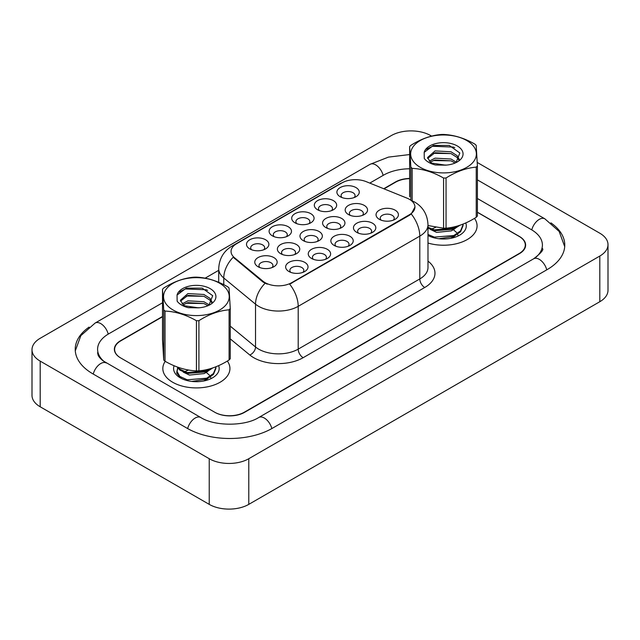 <?xml version="1.0" encoding="UTF-8"?>
<svg xmlns="http://www.w3.org/2000/svg" width="640" height="640" viewBox="0 0 640 640"><rect width="100%" height="100%" fill="white"/><g stroke="black" fill="none" stroke-linecap="round" stroke-linejoin="round"><path stroke-width="0.96" d="M272.384 235.856L272.384 235.856A11.184 6.456 180 0 1 272.384 226.72A11.184 6.456 180 0 1 288.2 226.72A11.184 6.456 180 0 1 288.2 235.856A11.184 6.456 180 0 1 272.384 235.856M286.36 236.712A6.992 4.032 0 0 0 287.28 234.712A6.992 4.032 0 0 0 285.232 231.856A6.992 4.032 0 0 0 277.616 230.984A6.992 4.032 0 0 0 273.296 234.712A6.992 4.032 0 0 0 274.216 236.712M294.976 222.808L294.976 222.808A11.184 6.456 180 0 1 294.976 213.68A11.184 6.456 180 0 1 310.8 213.68A11.184 6.456 180 0 1 310.8 222.808A11.184 6.456 180 0 1 294.976 222.808M308.96 223.664A6.992 4.032 0 0 0 309.88 221.664A6.992 4.032 0 0 0 307.832 218.816A6.992 4.032 0 0 0 300.216 217.936A6.992 4.032 0 0 0 295.896 221.664A6.992 4.032 0 0 0 296.816 223.664M317.576 209.76L317.576 209.76A11.184 6.456 180 0 1 317.576 200.632A11.184 6.456 180 0 1 333.392 200.632A11.184 6.456 180 0 1 333.392 209.76A11.184 6.456 180 0 1 317.576 209.76M331.56 210.616A6.992 4.032 0 0 0 332.48 208.616A6.992 4.032 0 0 0 330.432 205.768A6.992 4.032 0 0 0 322.808 204.888A6.992 4.032 0 0 0 318.496 208.616A6.992 4.032 0 0 0 319.416 210.616M340.176 196.712L340.176 196.712A11.184 6.456 180 0 1 340.176 187.584A11.184 6.456 180 0 1 355.992 187.584A11.184 6.456 180 0 1 355.992 196.712A11.184 6.456 180 0 1 340.176 196.712M354.16 197.568A6.992 4.032 0 0 0 355.072 195.576A6.992 4.032 0 0 0 353.024 192.72A6.992 4.032 0 0 0 345.408 191.84A6.992 4.032 0 0 0 341.096 195.576A6.992 4.032 0 0 0 342.008 197.568M249.784 248.904L249.784 248.904A11.184 6.456 180 0 1 249.784 239.768A11.184 6.456 180 0 1 265.6 239.768A11.184 6.456 180 0 1 265.6 248.904A11.184 6.456 180 0 1 249.784 248.904M263.768 249.76A6.992 4.032 0 0 0 264.68 247.76A6.992 4.032 0 0 0 262.632 244.904A6.992 4.032 0 0 0 255.016 244.032A6.992 4.032 0 0 0 250.704 247.76A6.992 4.032 0 0 0 251.616 249.76M280.656 253.68L280.656 253.68A11.184 6.456 180 0 1 280.656 244.544A11.184 6.456 180 0 1 296.472 244.544A11.184 6.456 180 0 1 296.472 253.68A11.184 6.456 180 0 1 280.656 253.68M294.64 254.536A6.992 4.032 0 0 0 295.552 252.536A6.992 4.032 0 0 0 293.504 249.68A6.992 4.032 0 0 0 285.888 248.808A6.992 4.032 0 0 0 281.576 252.536A6.992 4.032 0 0 0 282.488 254.536M303.256 240.632L303.256 240.632A11.184 6.456 180 0 1 303.256 231.504A11.184 6.456 180 0 1 319.072 231.504A11.184 6.456 180 0 1 319.072 240.632A11.184 6.456 180 0 1 303.256 240.632M317.24 241.488A6.992 4.032 0 0 0 318.152 239.488A6.992 4.032 0 0 0 316.104 236.64A6.992 4.032 0 0 0 308.488 235.76A6.992 4.032 0 0 0 304.176 239.488A6.992 4.032 0 0 0 305.088 241.488M325.856 227.584L325.856 227.584A11.184 6.456 180 0 1 325.856 218.456A11.184 6.456 180 0 1 341.672 218.456A11.184 6.456 180 0 1 341.672 227.584A11.184 6.456 180 0 1 325.856 227.584M339.832 228.44A6.992 4.032 0 0 0 340.752 226.44A6.992 4.032 0 0 0 338.704 223.592A6.992 4.032 0 0 0 331.088 222.712A6.992 4.032 0 0 0 326.768 226.44A6.992 4.032 0 0 0 327.688 228.44M348.448 214.536L348.448 214.536A11.184 6.456 180 0 1 348.448 205.408A11.184 6.456 180 0 1 364.264 205.408A11.184 6.456 180 0 1 364.264 214.536A11.184 6.456 180 0 1 348.448 214.536M362.432 215.392A6.992 4.032 0 0 0 363.352 213.4A6.992 4.032 0 0 0 361.304 210.544A6.992 4.032 0 0 0 353.688 209.664A6.992 4.032 0 0 0 349.368 213.4A6.992 4.032 0 0 0 350.288 215.392M258.056 266.728L258.056 266.728A11.184 6.456 180 0 1 258.056 257.592A11.184 6.456 180 0 1 273.872 257.592A11.184 6.456 180 0 1 273.872 266.728A11.184 6.456 180 0 1 258.056 266.728M272.04 267.584A6.992 4.032 0 0 0 272.952 265.584A6.992 4.032 0 0 0 270.912 262.728A6.992 4.032 0 0 0 263.288 261.856A6.992 4.032 0 0 0 258.976 265.584A6.992 4.032 0 0 0 259.888 267.584M311.528 258.456L311.528 258.456A11.184 6.456 180 0 1 311.528 249.328A11.184 6.456 180 0 1 327.344 249.328A11.184 6.456 180 0 1 327.344 258.456A11.184 6.456 180 0 1 311.528 258.456M325.512 259.312A6.992 4.032 0 0 0 326.424 257.312A6.992 4.032 0 0 0 324.376 254.464A6.992 4.032 0 0 0 316.76 253.584A6.992 4.032 0 0 0 312.448 257.312A6.992 4.032 0 0 0 313.36 259.312M334.128 245.408L334.128 245.408A11.184 6.456 180 0 1 334.128 236.28A11.184 6.456 180 0 1 349.944 236.28A11.184 6.456 180 0 1 349.944 245.408A11.184 6.456 180 0 1 334.128 245.408M348.112 246.264A6.992 4.032 0 0 0 349.024 244.264A6.992 4.032 0 0 0 346.976 241.416A6.992 4.032 0 0 0 339.36 240.536A6.992 4.032 0 0 0 335.048 244.264A6.992 4.032 0 0 0 335.96 246.264M356.728 232.36L356.728 232.36A11.184 6.456 180 0 1 356.728 223.232A11.184 6.456 180 0 1 372.544 223.232A11.184 6.456 180 0 1 372.544 232.36A11.184 6.456 180 0 1 356.728 232.36M370.704 233.216A6.992 4.032 0 0 0 371.624 231.224A6.992 4.032 0 0 0 369.576 228.368A6.992 4.032 0 0 0 361.96 227.496A6.992 4.032 0 0 0 357.64 231.224A6.992 4.032 0 0 0 358.56 233.216M379.32 219.312L379.32 219.312A11.184 6.456 180 0 1 379.32 210.184A11.184 6.456 180 0 1 395.144 210.184A11.184 6.456 180 0 1 395.144 219.312A11.184 6.456 180 0 1 379.32 219.312M393.304 220.168A6.992 4.032 0 0 0 394.224 218.176A6.992 4.032 0 0 0 392.176 215.32A6.992 4.032 0 0 0 384.56 214.448A6.992 4.032 0 0 0 380.24 218.176A6.992 4.032 0 0 0 381.16 220.168M288.928 271.504L288.928 271.504A11.184 6.456 180 0 1 288.928 262.368A11.184 6.456 180 0 1 304.744 262.368A11.184 6.456 180 0 1 304.744 271.504A11.184 6.456 180 0 1 288.928 271.504M302.912 272.36A6.992 4.032 0 0 0 303.832 270.36A6.992 4.032 0 0 0 301.784 267.512A6.992 4.032 0 0 0 294.16 266.632A6.992 4.032 0 0 0 289.848 270.36A6.992 4.032 0 0 0 290.768 272.36M406.896 198.096A18.872 10.896 180 0 1 409.416 199.32A18.872 10.896 180 0 1 414.944 207.024A18.872 10.896 180 0 1 409.416 214.728L291.776 282.64A18.872 10.896 180 0 1 262.968 281.192L234.472 257.688A18.872 10.896 180 0 1 231.056 251.44A18.872 10.896 180 0 1 236.584 243.736L342.024 182.864A18.872 10.896 180 0 1 366.192 181.64L406.896 198.096M165.224 361.352A33.552 19.368 0 0 0 162.832 368.544A33.552 19.368 0 0 0 172.656 382.24A33.552 19.368 0 0 0 209.224 386.44A33.552 19.368 0 0 0 229.936 368.544A33.552 19.368 0 0 0 227.328 361.056A33.552 19.368 0 0 1 229.936 368.544A33.552 19.368 0 0 1 209.224 386.44A33.552 19.368 0 0 1 172.656 382.24A33.552 19.368 0 0 1 162.832 368.544A33.552 19.368 0 0 1 165.224 361.352M414.944 207.024L411.248 213.96L409.416 215.288L289.656 284.16A24.464 14.128 60 0 1 298.2 306.328A27.96 16.144 180 0 1 258.664 306.328A27.96 16.144 180 0 1 255.528 304.176L223.768 277.992A27.96 16.144 180 0 1 218.712 268.728L218.712 282.328M267.208 284.16L262.968 282.016L233.2 257.232A24.464 16.36 129.5 0 0 223.768 277.992L223.768 284.688M427.984 243.024A33.552 19.368 0 0 0 477.072 225.856A33.552 19.368 0 0 0 474.472 218.376A33.552 19.368 0 0 1 477.072 225.856A33.552 19.368 0 0 1 427.984 243.024M162.504 316.76L120.76 340.864A20.968 12.104 0 0 0 114.616 349.424A20.968 12.104 0 0 0 120.76 357.984L214.672 412.2A20.968 12.104 0 0 0 244.328 412.2L519.144 253.536A20.968 12.104 0 0 0 525.288 244.976A20.968 12.104 0 0 0 519.144 236.416L477.4 212.312M409.64 178.656A20.968 12.104 0 0 0 395.576 182.192L384.04 188.856M162.504 316.472L120.512 340.72A20.968 12.104 0 0 0 114.368 349.28A20.968 12.104 0 0 0 120.512 357.84L214.92 412.344A20.968 12.104 0 0 0 244.576 412.344L519.488 253.624A20.968 12.104 0 0 0 525.632 245.064A20.968 12.104 0 0 0 519.488 236.504L477.4 212.2M409.64 178.456A20.968 12.104 0 0 0 395.424 181.992L383.744 188.736M535.432 257.68A37.744 21.792 0 0 0 542.408 245.064A37.744 21.792 0 0 0 531.352 229.648L477.4 198.504M409.64 168.768A37.744 21.792 0 0 0 383.568 175.144L369.792 183.096M218.712 270.32L205.112 278.176M162.504 302.776L108.648 333.872A37.744 21.792 0 0 0 97.592 349.28A37.744 21.792 0 0 0 104.56 361.896M431.6 136.104L430.768 135.624A27.96 16.144 0 0 0 391.224 135.624L40.192 338.288A27.96 16.144 0 0 0 32 349.704A27.96 16.144 0 0 0 40.192 361.12L209.232 458.72A27.96 16.144 0 0 0 248.776 458.72L599.808 256.048A27.96 16.144 0 0 0 608 244.632A27.96 16.144 0 0 0 599.808 233.216L477.248 162.456M32 349.704L32 395.368A27.96 16.144 0 0 0 40.192 406.784L209.232 504.376A27.96 16.144 0 0 0 248.776 504.376L599.808 301.712A27.96 16.144 0 0 0 608 290.296L608 244.632M89.12 327.08A60.112 34.704 0 0 0 75.224 349.28A60.112 34.704 0 0 0 92.832 373.824L187.24 428.328A60.112 34.704 0 0 0 272.256 428.328L547.168 269.6A60.112 34.704 0 0 0 564.776 245.064A60.112 34.704 0 0 0 550.88 222.864M427.984 235.488A22.792 13.16 0 0 0 459.64 235.16A22.792 13.16 0 0 0 465.752 222.968M177.648 367.616L176.704 373.184L181.08 378.288M174.112 365.744A22.792 13.16 0 0 0 180.264 377.848A22.792 13.16 0 0 0 212.496 377.848A22.792 13.16 0 0 0 218.616 365.648M415.648 163.984A32.856 18.968 0 0 0 460.912 170.032A32.856 18.968 0 0 0 471.392 143.904A32.856 18.968 0 0 0 426.128 137.848A32.856 18.968 0 0 0 415.648 163.984M411.248 213.96A24.464 14.128 -120 0 1 419.792 236.128A27.96 16.144 180 0 0 427.984 224.712C427.512 214.664 423.088 207.12 414.728 202.096L410.832 200.232L410.856 167.176A37.744 21.792 0 0 0 411.496 167.784A37.744 21.792 0 0 0 412.168 168.384L412.168 200.792M427.984 225.528L443.576 228.224L443.576 178.04C433.152 172.072 422.68 168.856 412.168 168.384M443.576 178.04A37.744 21.792 0 0 0 446.048 177.992L446.048 228.168C456.088 227.32 466.152 223.696 476.24 217.296A37.744 21.792 0 0 0 477.4 216.032L477.4 165.856A37.744 21.792 0 0 1 476.24 167.12C466.152 167.992 456.088 171.616 446.048 177.992M410.856 167.176L409.64 146.64A37.744 21.792 0 0 1 410.8 145.384C420.84 139 430.904 135.376 440.992 134.504A37.744 21.792 0 0 1 443.464 134.456C453.888 134.896 464.36 138.12 474.872 144.112A37.744 21.792 0 0 1 475.544 144.712A37.744 21.792 0 0 1 476.184 145.328L477.4 165.856M443.576 228.224A37.744 21.792 0 0 0 446.048 228.168M446.72 165.064L437.128 164.92M456.464 162.288L451.032 159.032L435.064 158.144L429.256 161.176M455.128 163.008L451.032 160.848L435.064 159.952L430.352 162.088M459.248 159.352L457.08 155.648L451.032 151.784L435.064 150.896L427.544 157.552L430.456 162.152A15.976 9.224 0 0 0 431.992 163.232M458.816 159.984L457.08 157.464L451.032 153.6L435.064 152.704L427.64 158.456M463.024 224.12L463.048 225.68L460.584 231.752L453.856 236.424L438.872 238.736M429.016 236.008L427.984 235.392M463.048 224.776L460.584 230.848L453.856 235.512L434.336 237.112L427.984 234.48M459.872 225.272L453.856 229.176L434.336 230.768L427.984 228.136M458.208 225.808L453.856 228.264L434.336 229.864L427.984 227.232M456.048 162.592L459.84 153L449.32 145.44L433.424 145.456L424.184 152.36L424.28 158.48C426.52 161.512 430.24 163.688 435.456 165L445.552 165.16A19.528 11.272 0 0 0 457.328 161.912A19.528 11.272 0 0 0 452.248 143.856A19.528 11.272 0 0 0 424.184 152.36M445.552 165.16L431.8 163.12L430.456 162.152M476.24 217.296L476.24 167.12M409.64 146.64L409.64 196.816M450.992 160.832L433.232 160.568M450.992 153.584L433.232 153.32M454.76 147.656L453.288 147.072L432.52 146.272L426.176 149.352M457.192 226.104L456.72 226.808M454.928 228.688L451.312 230.896L436.6 232.4L430.36 229.424M454.928 235.936L450.976 238.288M432.032 228.856L435.696 227.352M449.136 227.8L451.808 228.856M453.448 229.768L456.536 232.488M457.672 234.344L458.072 235.552M453.032 236.76L453.448 237.016M455.224 226.624L450.344 229.488M168.512 306.664A32.856 18.968 0 0 0 213.776 312.72A32.856 18.968 0 0 0 224.256 286.584A32.856 18.968 0 0 0 178.992 280.536A32.856 18.968 0 0 0 168.512 306.664M230.264 308.544L229.04 288.008A37.744 21.792 0 0 0 228.408 287.4A37.744 21.792 0 0 0 227.736 286.8C217.224 280.8 206.752 277.584 196.328 277.144A37.744 21.792 0 0 0 193.856 277.192C183.768 278.064 173.704 281.688 163.664 288.064A37.744 21.792 0 0 0 162.504 289.328L162.504 339.504L163.72 360.04L163.72 309.856A37.744 21.792 0 0 0 164.36 310.472A37.744 21.792 0 0 0 165.032 311.072L165.032 361.248C175.456 367.216 185.928 370.432 196.44 370.904A37.744 21.792 0 0 0 198.912 370.856C208.944 370 219.008 366.376 229.096 359.984A37.744 21.792 0 0 0 230.264 358.72L230.264 308.544A37.744 21.792 0 0 1 229.096 309.8C219.008 310.672 208.944 314.296 198.912 320.68L198.912 370.856M196.44 370.904L196.44 320.728C186.008 314.76 175.544 311.536 165.032 311.072M196.44 320.728A37.744 21.792 0 0 0 198.912 320.68M163.72 360.04A37.744 21.792 0 0 0 164.36 360.648A37.744 21.792 0 0 0 165.032 361.248M199.584 307.752L189.992 307.608M209.328 304.976L203.896 301.72L187.92 300.824L182.12 303.864M207.984 305.696L203.896 303.528L187.92 302.64L183.216 304.768M212.112 302.04L209.936 298.336L203.896 294.472L187.92 293.576L180.4 300.232L183.32 304.84A15.976 9.224 0 0 0 184.856 305.912M211.672 302.672L209.936 300.144L203.896 296.28L187.92 295.392L180.504 301.144M215.888 366.808L215.912 368.368L213.448 374.44L206.72 379.104L191.728 381.424M181.872 378.688L179.808 377.32L176.864 372.344L177.832 367.92M215.912 367.464L213.448 373.536L206.72 378.2L187.2 379.792L179.808 376.416L176.848 371.088M212.736 367.96L206.72 371.856L187.2 373.448L179.808 370.072L177.352 367.032M211.064 368.488L206.72 370.952L187.2 372.544L179.808 369.168L178 367.272M208.912 305.28L212.704 295.68L202.184 288.128L186.288 288.144L177.048 295.04L177.136 301.16C179.376 304.2 183.104 306.368 188.32 307.688L198.416 307.84A19.528 11.272 0 0 0 210.192 304.6A19.528 11.272 0 0 0 205.104 286.536A19.528 11.272 0 0 0 177.048 295.04M198.416 307.84L184.664 305.808L183.32 304.84M229.096 359.984L229.096 309.8M163.72 309.856L162.504 289.328M203.856 303.52L186.096 303.256M203.856 296.272L186.096 296.008M207.624 290.344L206.152 289.76L185.376 288.96L179.04 292.04M210.056 368.784L209.584 369.488M207.792 371.368L204.176 373.584L189.456 375.08L183.224 372.112M207.792 378.624L203.84 380.976M184.888 371.544L188.56 370.04M202 370.488L204.672 371.544M206.312 372.448L209.4 375.168M210.528 377.032L210.936 378.232M205.888 379.44L206.312 379.696M208.08 369.312L203.208 372.168M291.776 282.64L291.776 283.208M262.968 281.192L262.968 282.016M234.472 257.688L234.472 258.52M409.416 214.728L409.416 215.288M427.984 261.12A34.952 20.176 180 0 1 424.736 287.496L303.144 357.696A6.992 4.032 60 0 1 298.2 349.136L419.792 278.936A27.96 16.144 0 0 0 427.984 267.52L427.984 224.712M303.144 357.696A34.952 20.176 180 0 1 253.72 357.696A34.952 20.176 180 0 1 249.8 355L230.264 338.888M265.056 283.312A24.464 16.36 129.5 0 0 255.528 304.176L255.528 346.984A27.96 16.144 0 0 0 258.664 349.136A27.96 16.144 0 0 0 298.2 349.136L298.2 306.328L419.792 236.128L419.792 278.936A6.992 4.032 60 0 0 424.736 287.496M234.504 245.16A24.464 14.128 -120 0 0 231.968 246.12C223.608 251.136 219.192 258.68 218.712 268.728M231.968 246.12L339.968 183.768A24.464 14.128 60 0 1 341.824 182.984M230.264 326.144L255.528 346.984A6.992 4.672 -50.5 0 1 249.8 355M271.832 428.568A11.184 6.456 -120 0 0 258.752 417.496C245 426.392 214.488 426.392 200.736 417.496L103.032 360.8C100.208 358.472 98.552 356.512 98.056 354.928L97.592 352.704M187.656 428.568A11.184 6.456 -60 0 1 195.144 418.056A11.184 6.456 -60 0 1 200.736 417.496M93.248 374.064A11.184 6.456 -60 0 1 100.736 363.544A11.184 6.456 -60 0 1 106.328 362.992M75.288 350.856L80.848 335.648L95.144 323.04A11.184 6.456 60 0 1 108.224 334.112M95.144 323.04L370.064 164.32A11.184 6.456 60 0 1 383.144 175.392M477.4 179.88L544.856 218.824A11.184 6.456 120 0 0 531.776 229.896M546.752 269.848A11.184 6.456 -120 0 0 533.672 258.776L258.752 417.496M248.776 504.376L248.776 458.72M209.232 504.376L209.232 458.72M40.192 406.784L40.192 361.12M599.808 301.712L599.808 256.048M339.968 183.768L344.456 181.68M525.288 244.976L525.288 247.256M114.616 349.424L114.616 351.128M564.712 246.64L559.152 231.432L544.856 218.824M542.408 248.488C543.968 249.616 541.056 253.048 533.672 258.776M370.064 164.32L388.464 157.112L409.64 154.552"/></g></svg>

